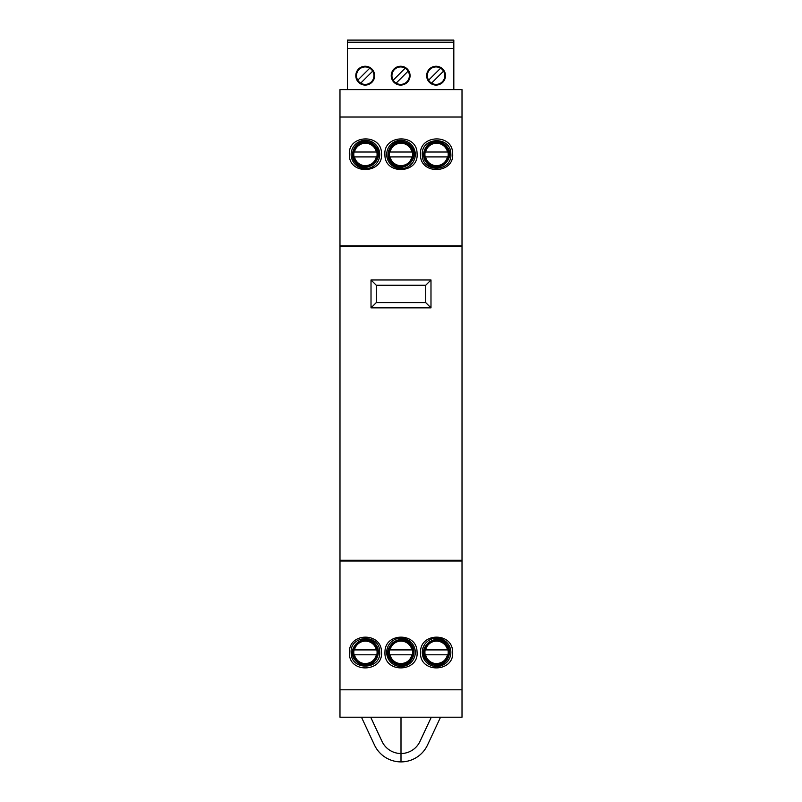 <?xml version="1.0" encoding="UTF-8"?>
<svg xmlns="http://www.w3.org/2000/svg" width="802" height="802" viewBox="0 0 802 802"><rect width="100%" height="100%" fill="white"/><g stroke="black" fill="none" stroke-linecap="round" stroke-linejoin="round"><path stroke-width="1.2" d="M462.022 560.297L339.988 560.297L339.988 246.505L462.022 246.505L462.012 717.199L339.978 717.199L339.988 544.147M430.985 307.868L371.015 307.868L376.288 302.595L425.712 302.595L430.985 307.868L430.985 279.978L371.015 279.978L371.015 307.868M461.451 246.505L462.012 245.813L339.978 245.813L339.978 262.645M453.06 246.505L452.96 245.863L452.96 246.505M339.978 245.813L339.978 89.613L462.012 89.613L462.012 245.813M348.94 246.505L349.03 245.883L452.96 245.863M349.03 245.883L349.03 246.505M452.96 560.297L452.96 560.939L453.06 560.297M462.012 561.039L339.978 561.039M452.96 560.939L349.04 560.939L348.93 560.297M349.04 560.939L349.04 560.297M339.978 689.81L462.012 689.81M420.489 653.179L420.519 653.79C420.799 673.57 454.243 672.046 452.649 652.297L452.559 650.963C451.726 632.557 421.401 632.557 420.559 650.963L420.489 653.179M384.92 653.179L384.96 653.79C385.231 673.57 418.684 672.046 417.08 652.297L417 650.963C416.158 632.557 385.842 632.557 385 650.963L384.92 653.179M349.361 653.179L349.391 653.79C349.672 673.57 383.125 672.046 381.521 652.297L381.441 650.963C380.599 632.557 350.273 632.557 349.431 650.963L349.361 653.179M450.995 717.199L422.123 717.199M386.564 717.199L415.436 717.199M453.822 89.613L453.822 40.1L347.477 40.1L347.477 42.195L453.822 42.195M450.995 89.613L422.123 89.613M415.436 89.613L386.564 89.613M347.477 89.613L347.477 48.471L453.822 48.471M445.491 75.659A9.413 9.413 0 0 1 436.077 85.082A9.413 9.413 0 0 1 426.664 75.659A9.413 9.413 0 0 1 436.077 66.245A9.413 9.413 0 0 1 445.491 75.659M374.644 75.659A9.413 9.413 0 0 1 365.231 85.082A9.413 9.413 0 0 1 355.807 75.659A9.413 9.413 0 0 1 365.231 66.245A9.413 9.413 0 0 1 374.644 75.659M410.063 75.659A9.413 9.413 0 0 1 400.649 85.082A9.413 9.413 0 0 1 391.236 75.659A9.413 9.413 0 0 1 400.649 66.245A9.413 9.413 0 0 1 410.063 75.659M347.477 48.471L347.477 42.195M419.536 742.301A20.922 20.922 15.3 0 0 419.947 741.469A20.922 20.922 -164.7 0 1 382.063 741.489L370.975 717.8M376.529 729.68L382.053 741.469M431.306 717.199L419.947 741.469M361.461 717.199L374.474 745.018A29.283 29.283 0 0 0 427.526 745.018L440.539 717.199M431.566 83.127A8.712 8.712 0 0 0 443.536 71.157A8.712 8.712 0 0 0 427.356 75.659A8.712 8.712 0 0 0 431.566 83.127L443.536 71.157M428.609 80.17L440.579 68.2M360.72 83.127A8.712 8.712 0 0 0 372.689 71.157A8.712 8.712 0 0 0 356.509 75.659A8.712 8.712 0 0 0 360.72 83.127L372.689 71.157M357.762 80.17L369.732 68.2M396.148 83.127A8.712 8.712 0 0 0 408.108 71.157A8.712 8.712 0 0 0 391.937 75.659A8.712 8.712 0 0 0 396.148 83.127L408.108 71.157M393.191 80.17L405.15 68.2M339.978 117.032L462.012 117.032M452.639 153.633L452.599 153.022C452.338 133.232 418.865 134.756 420.479 154.515L420.489 154.956C420.258 175.277 454.624 173.813 452.639 153.633M417.07 153.633L417.04 153.022C416.769 133.232 383.306 134.756 384.91 154.515L384.93 154.966C384.709 175.277 419.055 173.813 417.07 153.633M381.511 153.633L381.471 153.022C381.211 133.232 347.737 134.756 349.351 154.515L349.361 154.966C349.141 175.277 383.496 173.813 381.511 153.633M450.854 154.064L450.824 153.513C450.654 135.708 420.87 136.811 422.273 154.846A14.296 14.185 0 0 0 422.293 155.247C422.413 173.433 452.368 171.909 450.854 154.064M446.303 145.944C443.707 143.057 440.458 141.583 436.559 141.523C426.173 140.901 419.586 154.826 426.433 162.475C436.027 176.069 457.731 158.936 446.674 146.395L446.303 145.944M446.433 146.596A12.611 12.611 0 0 0 429.361 144.079A12.611 12.611 0 0 0 425.501 160.47A12.611 12.611 0 0 0 443.526 164.941A12.611 12.611 0 0 0 446.433 146.596M436.559 142.315A12.14 12.14 0 0 1 448.699 154.716A12.14 12.14 0 0 1 436.047 166.595A12.14 12.14 0 0 1 424.418 154.205A12.14 12.14 0 0 1 436.559 142.315M437.04 143.247A11.228 11.228 0 0 0 425.601 152.019L425.17 152.019A11.659 11.659 0 0 0 425.17 156.901L425.601 156.901A11.228 11.228 0 0 0 436.559 165.683C442.263 165.312 445.912 162.385 447.516 156.901L447.957 156.901A11.659 11.659 0 0 0 447.957 152.019L447.516 152.019A11.228 11.228 0 0 0 437.04 143.247M447.957 152.019L425.17 152.019M447.957 156.901L425.17 156.901M425.601 156.901L447.516 156.901M415.286 154.064A14.296 14.185 0 0 0 400.328 140.29A14.296 14.185 0 0 0 386.724 155.257A14.296 14.185 0 0 0 401.601 168.631A14.296 14.185 0 0 0 415.286 154.064M410.634 145.834C408.048 143.017 404.84 141.573 401 141.523C390.604 140.901 384.018 154.826 390.875 162.475C400.459 176.069 422.173 158.936 411.115 146.395L410.634 145.834M410.875 146.596A12.611 12.611 0 0 0 393.732 144.129A12.611 12.611 0 0 0 389.932 160.47A12.611 12.611 0 0 0 407.967 164.941A12.611 12.611 0 0 0 410.875 146.596M401 142.315A12.14 12.14 0 0 1 413.14 154.716A12.14 12.14 0 0 1 400.479 166.595A12.14 12.14 0 0 1 388.86 154.205A12.14 12.14 0 0 1 401 142.315M401.471 143.247A11.228 11.228 0 0 0 390.043 152.019L389.602 152.019A11.659 11.659 0 0 0 389.602 156.901L390.043 156.901A11.228 11.228 0 0 0 401 165.683C406.694 165.312 410.353 162.385 411.957 156.901L412.398 156.901A11.659 11.659 0 0 0 412.398 152.019L411.957 152.019A11.228 11.228 0 0 0 401.471 143.247M412.398 152.019L389.602 152.019M412.398 156.901L389.602 156.901M390.043 156.901L411.957 156.901M379.727 154.064A14.296 14.185 0 0 0 364.76 140.29A14.296 14.185 0 0 0 351.166 155.257A14.296 14.185 0 0 0 366.033 168.631A14.296 14.185 0 0 0 379.727 154.064M375.075 145.834C372.489 143.017 369.271 141.573 365.431 141.523C355.045 140.901 348.459 154.826 355.306 162.475C364.9 176.069 386.604 158.936 375.547 146.395L375.075 145.834M375.316 146.596A12.611 12.611 0 0 0 358.173 144.129A12.611 12.611 0 0 0 354.374 160.47A12.611 12.611 0 0 0 372.399 164.941A12.611 12.611 0 0 0 375.316 146.596M365.431 142.315A12.14 12.14 0 0 1 377.572 154.716A12.14 12.14 0 0 1 364.92 166.595A12.14 12.14 0 0 1 353.291 154.205A12.14 12.14 0 0 1 365.431 142.315M365.912 143.247A11.228 11.228 0 0 0 354.474 152.019L354.043 152.019A11.659 11.659 0 0 0 354.043 156.901L354.474 156.901A11.228 11.228 0 0 0 365.431 165.683C371.136 165.312 374.785 162.385 376.389 156.901L376.83 156.901A11.659 11.659 0 0 0 376.83 152.019L376.389 152.019A11.228 11.228 0 0 0 365.912 143.247M376.83 152.019L354.043 152.019M376.83 156.901L354.043 156.901M354.474 156.901L376.389 156.901M422.273 652.748A14.296 14.185 180 0 0 437.23 666.522A14.296 14.185 180 0 0 450.834 651.555A14.296 14.185 180 0 0 435.967 638.181A14.296 14.185 180 0 0 422.273 652.748M426.925 660.978C429.511 663.795 432.719 665.239 436.559 665.289C446.955 665.911 453.541 651.986 446.684 644.337C437.1 630.743 415.396 647.876 426.453 660.417L426.925 660.978M426.684 660.216A12.611 12.611 0 0 0 443.827 662.683A12.611 12.611 0 0 0 447.626 646.332A12.611 12.611 0 0 0 429.591 641.871A12.611 12.611 0 0 0 426.684 660.216M436.559 640.207A12.14 12.14 0 0 1 448.699 652.607A12.14 12.14 0 0 1 436.047 664.477A12.14 12.14 0 0 1 424.418 652.086A12.14 12.14 0 0 1 436.559 640.207M437.04 641.129A11.228 11.228 0 0 0 425.601 649.911L425.17 649.911A11.659 11.659 0 0 0 425.17 654.793L425.601 654.793A11.228 11.228 0 0 0 436.559 663.575C442.263 663.204 445.912 660.267 447.516 654.793L447.957 654.793A11.659 11.659 0 0 0 447.957 649.911L447.516 649.911A11.228 11.228 0 0 0 437.04 641.129M447.957 649.911L425.17 649.911M447.957 654.793L425.17 654.793M425.601 654.793L447.516 654.793M386.704 652.748A14.296 14.185 180 0 0 401.672 666.522A14.296 14.185 180 0 0 415.276 651.555A14.296 14.185 180 0 0 400.398 638.181A14.296 14.185 180 0 0 386.704 652.748M391.366 660.978C393.952 663.795 397.16 665.239 401 665.289C411.386 665.911 417.972 651.986 411.125 644.337C401.531 630.743 379.827 647.876 390.885 660.417L391.366 660.978M391.125 660.216A12.611 12.611 0 0 0 408.268 662.683A12.611 12.611 0 0 0 412.068 646.332A12.611 12.611 0 0 0 394.033 641.871A12.611 12.611 0 0 0 391.125 660.216M401 640.207A12.14 12.14 0 0 1 413.14 652.607A12.14 12.14 0 0 1 400.479 664.477A12.14 12.14 0 0 1 388.86 652.086A12.14 12.14 0 0 1 401 640.207M401.471 641.129A11.228 11.228 0 0 0 390.043 649.911L389.602 649.911A11.659 11.659 0 0 0 389.602 654.793L390.043 654.793A11.228 11.228 0 0 0 401 663.575C406.694 663.204 410.353 660.267 411.957 654.793L412.398 654.793A11.659 11.659 0 0 0 412.398 649.911L411.957 649.911A11.228 11.228 0 0 0 401.471 641.129M412.398 649.911L389.602 649.911M412.398 654.793L389.602 654.793M390.043 654.793L411.957 654.793M351.146 652.748L351.166 653.299C351.346 671.104 381.12 670.001 379.727 651.966A14.296 14.185 180 0 0 379.707 651.565C379.587 633.379 349.632 634.903 351.146 652.748M355.797 660.978C358.384 663.795 361.592 665.239 365.431 665.289C375.827 665.911 382.414 651.986 375.557 644.337C365.973 630.743 344.269 647.876 355.326 660.417L355.797 660.978M355.557 660.216A12.611 12.611 0 0 0 372.699 662.683A12.611 12.611 0 0 0 376.499 646.332A12.611 12.611 0 0 0 358.464 641.871A12.611 12.611 0 0 0 355.557 660.216M365.431 640.207A12.14 12.14 0 0 1 377.572 652.607A12.14 12.14 0 0 1 364.92 664.477A12.14 12.14 0 0 1 353.291 652.086A12.14 12.14 0 0 1 365.431 640.207M365.912 641.129A11.228 11.228 0 0 0 354.474 649.911L354.043 649.911A11.659 11.659 0 0 0 354.043 654.793L354.474 654.793A11.228 11.228 0 0 0 365.431 663.575C371.136 663.204 374.785 660.267 376.389 654.793L376.83 654.793A11.659 11.659 0 0 0 376.83 649.911L376.389 649.911A11.228 11.228 0 0 0 365.912 641.129M376.83 649.911L354.043 649.911M376.83 654.793L354.043 654.793M354.474 654.793L376.389 654.793M371.015 279.978L376.288 285.251L376.288 302.595M430.985 279.978L425.712 285.251L376.288 285.251M425.712 285.251L425.712 302.595M401 761.9L401 717.199M452.97 560.909L462.012 560.909M339.978 560.909L349.02 560.909M456.95 246.505L459.486 246.505M342.524 246.505L345.06 246.505M456.95 560.297L459.486 560.297M342.524 560.297L345.06 560.297"/></g></svg>
